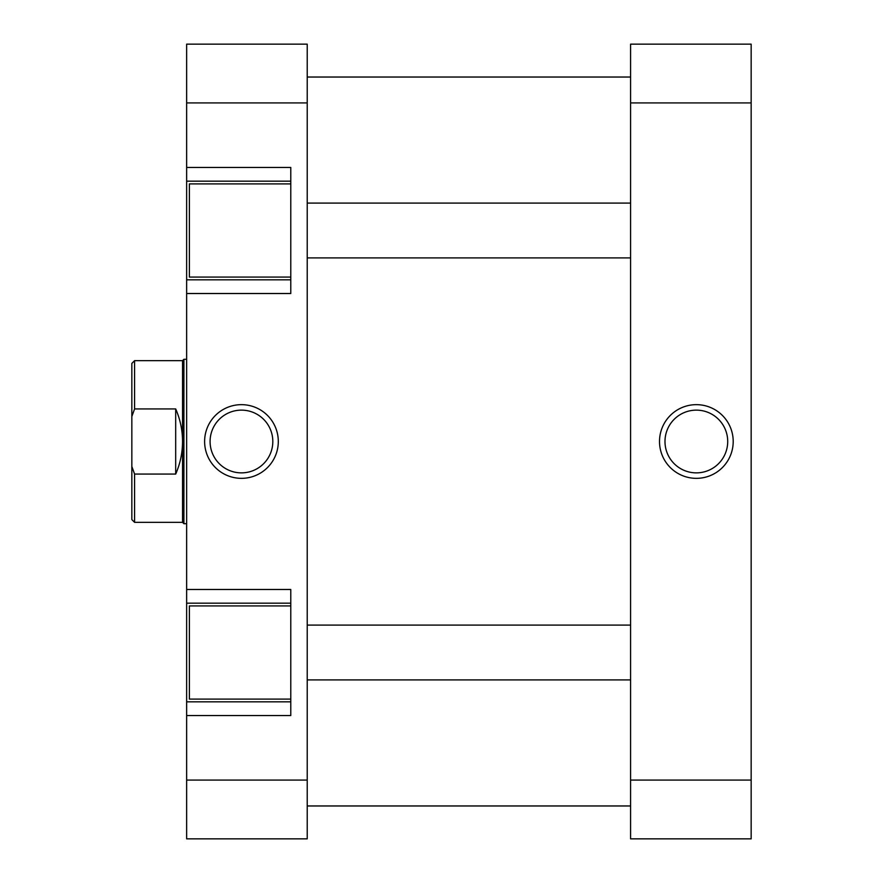 <?xml version="1.0" encoding="UTF-8"?>
<svg xmlns="http://www.w3.org/2000/svg" width="883" height="883" viewBox="0 0 883 883"><rect width="100%" height="100%" fill="white"/><g stroke="black" fill="none" stroke-linecap="round" stroke-linejoin="round"><path stroke-width="1.32" d="M290.783 699.093L189.392 699.093L189.392 605.926L290.783 605.926M290.783 277.074L189.392 277.074L189.392 183.907L290.783 183.907M241.456 404.657A36.843 36.843 0 0 1 278.3 441.5A36.843 36.843 0 0 1 241.456 478.343A36.843 36.843 0 0 1 204.613 441.5A36.843 36.843 0 0 1 241.456 404.657M241.456 472.869A31.369 31.369 0 0 0 272.814 441.5A31.369 31.369 0 0 0 241.456 410.131A31.369 31.369 0 0 0 210.088 441.5A31.369 31.369 0 0 0 241.456 472.869M290.783 181.17L186.644 181.17L186.644 102.925L307.218 102.925L307.218 838.85L186.644 838.85L186.644 715.539L290.783 715.539L290.783 589.48L186.644 589.48L186.644 701.83L290.783 701.83M186.644 589.48L186.644 293.52L290.783 293.52L290.783 167.461L186.644 167.461M186.644 715.539L186.644 701.83M186.644 293.52L186.644 279.823L290.783 279.823M186.644 181.17L186.644 279.823M186.644 102.925L186.644 44.15L307.218 44.15L307.218 102.925M307.218 780.075L186.644 780.075M290.783 603.177L186.644 603.177M134.58 408.928L131.843 416.5L131.843 363.399L134.58 360.661L134.58 408.928L175.684 408.928L175.684 474.072L134.58 474.072L134.58 522.339L182.538 522.339L182.538 360.661L183.907 359.293L186.644 359.293M186.644 523.707L183.907 523.707L183.907 359.293M182.538 522.339L183.907 523.707M131.843 416.5L131.843 466.5L134.58 474.072M134.58 522.339L131.843 519.601L131.843 466.5M175.684 408.928C180.22 419.315 182.505 430.164 182.538 441.5C182.505 452.836 180.22 463.685 175.684 474.072M696.356 478.343A36.843 36.843 0 0 1 659.513 441.5A36.843 36.843 0 0 1 696.356 404.657A36.843 36.843 0 0 1 733.199 441.5A36.843 36.843 0 0 1 696.356 478.343M696.356 410.131A31.369 31.369 0 0 0 664.987 441.5A31.369 31.369 0 0 0 696.356 472.869A31.369 31.369 0 0 0 727.713 441.5A31.369 31.369 0 0 0 696.356 410.131M751.157 102.925L751.157 838.85L630.583 838.85L630.583 102.925L751.157 102.925L751.157 44.15L630.583 44.15L630.583 102.925M751.157 780.075L630.583 780.075M182.538 360.661L134.58 360.661M630.583 679.91L307.218 679.91M630.583 625.098L307.218 625.098M307.218 77.031L630.583 77.031M307.218 805.969L630.583 805.969M630.583 203.09L307.218 203.09M630.583 257.902L307.218 257.902"/></g></svg>
